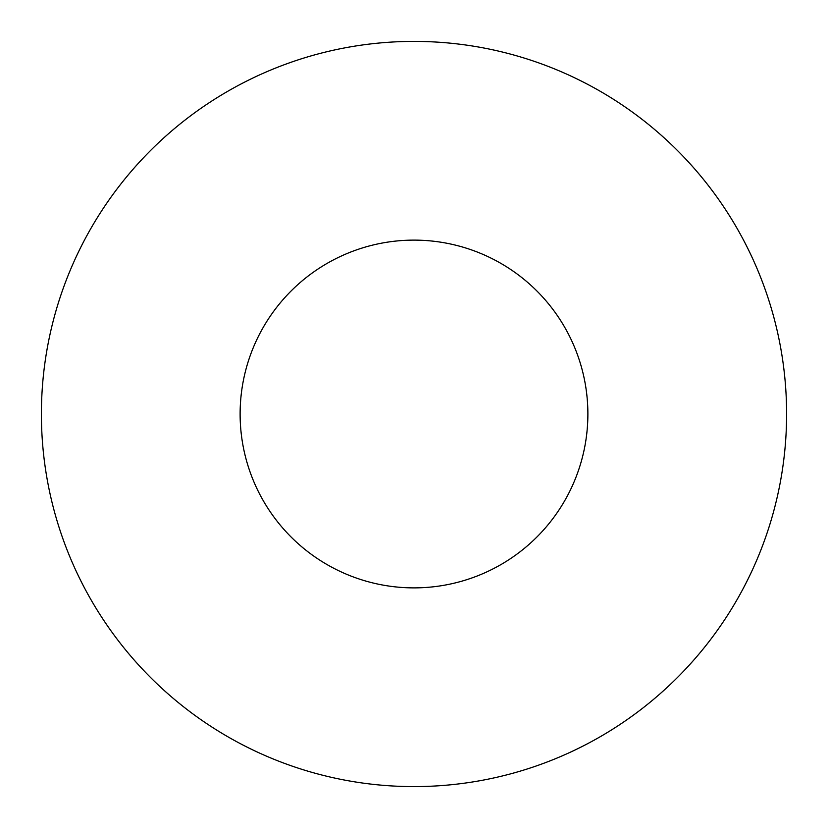 <?xml version="1.0" encoding="UTF-8"?>
<svg xmlns="http://www.w3.org/2000/svg" width="828" height="828" viewBox="0 0 828 828"><rect width="100%" height="100%" fill="white"/><g stroke="black" fill="none" stroke-linecap="round" stroke-linejoin="round"><path stroke-width="1.24" d="M786.6 414A372.6 372.6 0 0 1 414 786.6A372.6 372.6 0 0 1 41.4 414A372.6 372.6 0 0 1 414 41.4A372.6 372.6 0 0 1 786.6 414M587.88 414A173.88 173.88 0 0 1 414 587.88A173.88 173.88 0 0 1 240.12 414A173.88 173.88 0 0 1 414 240.12A173.88 173.88 0 0 1 587.88 414"/></g></svg>
